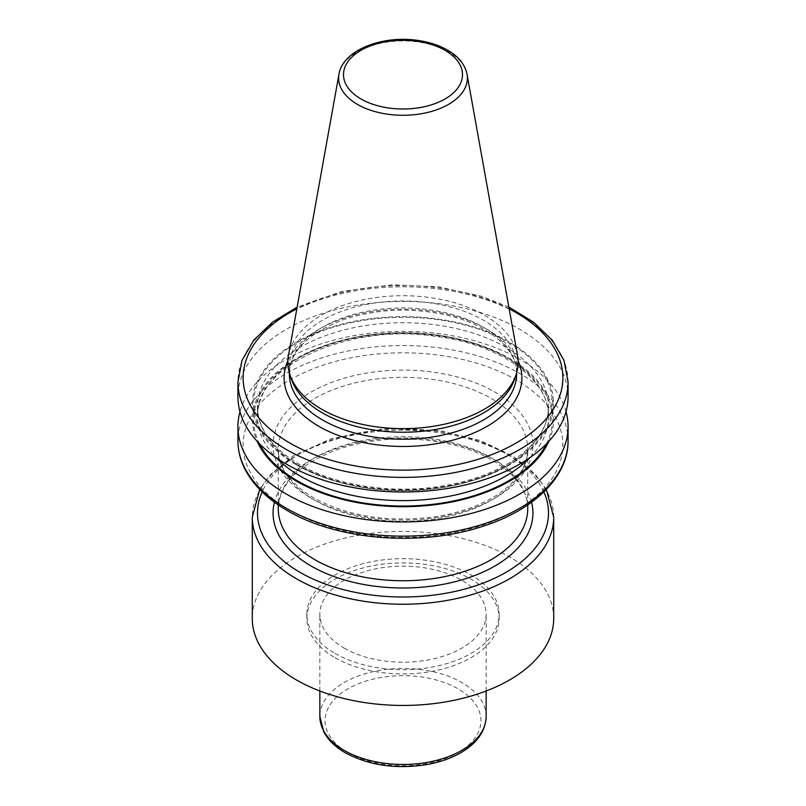 <?xml version="1.0" encoding="UTF-8"?>
<svg xmlns="http://www.w3.org/2000/svg" width="806" height="806" viewBox="0 0 806 806"><rect width="100%" height="100%" fill="white"/><g stroke="black" fill="none" stroke-linecap="round" stroke-linejoin="round"><path stroke-width="0.6" stroke-dasharray="4.03 3.02" d="M517.512 355.325A115.127 66.475 0 0 0 403 295.711A115.127 66.475 0 0 0 288.488 355.325M514.621 379.032A113.686 65.639 0 0 0 516.686 366.589A113.686 65.639 0 0 0 403 300.96A113.686 65.639 0 0 0 289.314 366.589A113.686 65.639 0 0 0 291.379 379.032M568.069 396.703A165.069 95.299 0 0 0 403 301.404A165.069 95.299 0 0 0 237.931 396.703M296.568 465.012A150.521 86.897 0 0 0 548.392 426.052A150.521 86.897 0 0 0 364.04 319.619A150.521 86.897 0 0 0 296.568 465.012M548.795 441.396A150.521 86.897 0 0 0 403 332.888A150.521 86.897 0 0 0 257.205 441.396M566.014 411.675A165.069 95.299 0 0 0 403 331.347A165.069 95.299 0 0 0 239.987 411.675M553.712 618.434A150.712 87.008 0 0 0 403 531.416A150.712 87.008 0 0 0 252.288 618.434M335.014 657.676A96.146 55.503 0 0 0 439.794 669.715A96.146 55.503 0 0 0 499.146 618.434A96.146 55.503 0 0 0 403 562.92A96.146 55.503 0 0 0 306.854 618.434A96.146 55.503 0 0 0 335.014 657.676M335.014 653.434A96.146 55.503 0 0 0 439.794 665.474A96.146 55.503 0 0 0 499.146 614.192A96.146 55.503 0 0 0 403 558.679A96.146 55.503 0 0 0 306.854 614.192A96.146 55.503 0 0 0 335.014 653.434M344.202 648.135A83.149 48.007 0 0 0 434.817 658.542A83.149 48.007 0 0 0 486.149 614.192A83.149 48.007 0 0 0 403 566.185A83.149 48.007 0 0 0 319.851 614.192A83.149 48.007 0 0 0 344.202 648.135M467.047 74.273A64.389 37.177 0 0 0 403 40.925A64.389 37.177 0 0 0 338.953 74.273M516.686 373.591A113.686 65.639 0 0 0 403 307.963A113.686 65.639 0 0 0 289.314 373.591C290.11 350.942 308.507 332.848 344.505 319.317C375.918 309.172 408.692 307.479 442.847 314.239C487.429 323.206 517.694 349.341 516.686 373.591M518.097 360.665A118.875 68.631 0 0 0 403 309.202A118.875 68.631 0 0 0 287.903 360.665M509.17 308.829A159.87 92.297 0 0 0 296.83 308.829M568.069 382.084A165.069 95.299 0 0 0 403 286.775A165.069 95.299 0 0 0 237.931 382.084M297.354 464.558A149.412 86.262 0 0 0 547.324 425.89A149.412 86.262 0 0 0 364.332 320.234A149.412 86.262 0 0 0 297.354 464.558M300.104 466.15A145.513 84.015 0 0 0 458.685 484.356A145.513 84.015 0 0 0 548.513 406.748A145.513 84.015 0 0 0 403 322.732A145.513 84.015 0 0 0 257.487 406.748A145.513 84.015 0 0 0 300.104 466.15M530.116 457.496A145.513 84.015 0 0 0 548.513 416.611A145.513 84.015 0 0 0 403 332.596A145.513 84.015 0 0 0 257.487 416.611A145.513 84.015 0 0 0 275.884 457.496M546.518 443.784A149.412 86.262 0 0 0 403 333.533A149.412 86.262 0 0 0 259.482 443.784M568.069 440.852A165.069 95.299 0 0 0 403 345.552A165.069 95.299 0 0 0 237.931 440.852M289.959 510.359A159.87 92.297 0 0 0 557.42 468.981A159.87 92.297 0 0 0 361.622 355.94A159.87 92.297 0 0 0 289.959 510.359M311.126 498.128A129.927 75.008 0 0 0 528.494 464.508A129.927 75.008 0 0 0 369.37 372.634A129.927 75.008 0 0 0 311.126 498.128M314.803 500.254A124.729 72.006 0 0 0 450.735 515.86A124.729 72.006 0 0 0 527.728 449.335A124.729 72.006 0 0 0 403 377.329A124.729 72.006 0 0 0 278.272 449.335A124.729 72.006 0 0 0 314.803 500.254M527.728 508.737A124.729 72.006 0 0 0 403 436.731A124.729 72.006 0 0 0 278.272 508.737C279.208 483.701 299.419 463.772 338.913 448.972C373.329 437.849 409.236 435.996 446.645 443.401C495.499 453.234 528.796 481.867 527.728 508.737M531.577 502.219A129.927 75.008 0 0 0 403 437.97A129.927 75.008 0 0 0 274.423 502.219M543.859 491.912A145.513 84.015 0 0 0 403 428.973A145.513 84.015 0 0 0 262.141 491.912M553.712 517.23A150.712 87.008 0 0 0 403 430.213A150.712 87.008 0 0 0 252.288 517.23M486.149 716.453A83.149 48.007 0 0 0 403 668.446A83.149 48.007 0 0 0 319.851 716.453M347.88 752.522A77.95 45.005 0 0 0 478.301 732.342A77.95 45.005 0 0 0 382.82 677.221A77.95 45.005 0 0 0 347.88 752.522M516.686 372.684L516.686 366.589M289.314 372.684L289.314 366.589M508.858 307.096L482.089 296.396L438.565 286.855L392.23 284.79L341.663 291.5L297.142 307.096M548.513 406.748C548.322 426.283 536.887 443.935 514.218 459.682C493.312 473.545 467.208 482.633 435.905 486.955C387.555 493.625 333.845 484.668 299.298 464.367C271.763 447.804 257.819 428.601 257.487 406.748L257.487 416.611C253.568 367.254 347.89 322.632 435.905 336.394C501.12 344.263 550.055 380.654 548.513 416.611L548.513 406.748M527.728 504.929L527.728 449.335C527.658 465.556 517.976 480.396 498.702 493.866C481.756 505.14 460.609 512.757 435.25 516.747C388.704 522.822 348.192 516.535 313.725 497.876C290.261 483.671 278.443 467.49 278.272 449.335L278.272 504.929M546.327 489.454L535.134 474.079L513.583 456.408L480.275 440.529L440.771 430.837L384.875 428.661L331.488 438.605L293.223 455.904L270.373 474.623L259.673 489.454M499.146 618.434L499.146 614.192M306.854 618.434L306.854 614.192M486.149 691.004L486.149 614.192M319.851 691.004L319.851 614.192"/><path stroke-width="1.21" d="M338.953 74.273L288.488 355.325A115.127 66.475 0 0 0 289.959 374.77A115.127 66.475 0 0 0 321.594 409.186A115.127 66.475 0 0 0 436.741 425.729A115.127 66.475 0 0 0 516.042 374.77A115.127 66.475 0 0 0 517.512 355.325L467.047 74.273C465.042 64.712 458.785 56.803 448.267 50.536C439.623 45.458 429.457 42.083 417.77 40.421C382.225 34.98 342.671 50.244 338.953 74.273A64.389 37.177 0 0 0 357.471 104.387A64.389 37.177 0 0 0 430.676 111.671A64.389 37.177 0 0 0 467.047 74.273M289.959 374.77L291.379 379.032A113.686 65.639 0 0 0 322.612 413.004A113.686 65.639 0 0 0 436.308 429.346A113.686 65.639 0 0 0 514.621 379.032L516.042 374.77M297.142 307.096L272.428 322.199L253.719 340.233L241.971 360.504L237.931 382.084L237.931 396.703A165.069 95.299 0 0 0 286.281 464.085A165.069 95.299 0 0 0 466.17 484.749A165.069 95.299 0 0 0 568.069 396.703L568.069 382.084L564.029 360.504L552.271 340.233L533.572 322.199L508.858 307.096M257.205 441.396A150.521 86.897 0 0 0 296.568 481.242A150.521 86.897 0 0 0 442.726 503.609A150.521 86.897 0 0 0 548.795 441.396M239.987 411.675A165.069 95.299 0 0 0 237.931 426.656A165.069 95.299 0 0 0 286.281 494.038A165.069 95.299 0 0 0 466.17 514.702A165.069 95.299 0 0 0 568.069 426.656A165.069 95.299 0 0 0 566.014 411.675M259.673 489.454L252.288 517.23L252.288 618.434A150.712 87.008 0 0 0 296.427 679.962A150.712 87.008 0 0 0 460.679 698.822A150.712 87.008 0 0 0 553.712 618.434L553.712 517.23L546.327 489.454M360.927 98.947A59.503 34.356 0 0 0 460.478 83.542A59.503 34.356 0 0 0 387.595 41.469A59.503 34.356 0 0 0 360.927 98.947M289.314 372.684L289.314 373.591A113.686 65.639 0 0 0 322.612 420.007A113.686 65.639 0 0 0 446.504 434.233A113.686 65.639 0 0 0 516.686 373.591L516.686 372.684M287.903 360.665A118.875 68.631 0 0 0 318.944 426.364A118.875 68.631 0 0 0 461.979 437.426A118.875 68.631 0 0 0 518.097 360.665M296.83 308.829A159.87 92.297 0 0 0 289.959 443.099A159.87 92.297 0 0 0 519.336 441.144A159.87 92.297 0 0 0 509.17 308.829M237.931 382.084A165.069 95.299 0 0 0 286.281 449.466A165.069 95.299 0 0 0 466.17 470.13A165.069 95.299 0 0 0 568.069 382.084M275.884 457.496A145.513 84.015 0 0 0 300.104 476.014A145.513 84.015 0 0 0 530.116 457.496M259.482 443.784A149.412 86.262 0 0 0 297.354 480.789A149.412 86.262 0 0 0 546.518 443.784M568.069 440.852C568.442 476.981 533.582 510.41 482.089 526.53C420.42 546.942 337.2 540.242 287.359 510.611C267.592 499.176 253.517 485.474 245.125 469.505C240.359 460.226 237.961 450.675 237.931 440.852A165.069 95.299 0 0 0 286.281 508.233A165.069 95.299 0 0 0 466.17 528.897A165.069 95.299 0 0 0 568.069 440.852L568.069 426.656M278.272 504.929L278.272 508.737A124.729 72.006 0 0 0 314.803 559.656A124.729 72.006 0 0 0 450.735 575.272A124.729 72.006 0 0 0 527.728 508.737L527.728 504.929M274.423 502.219A129.927 75.008 0 0 0 311.126 566.024A129.927 75.008 0 0 0 461.234 580.038A129.927 75.008 0 0 0 531.577 502.219M262.141 491.912A145.513 84.015 0 0 0 300.104 572.391A145.513 84.015 0 0 0 475.238 585.912A145.513 84.015 0 0 0 543.859 491.912M252.288 517.23A150.712 87.008 0 0 0 296.427 578.758A150.712 87.008 0 0 0 460.679 597.619A150.712 87.008 0 0 0 553.712 517.23M486.149 716.453C485.625 730.468 477.817 742.175 462.725 751.575C453.032 757.509 441.628 761.741 428.49 764.279C397.237 769.559 369.501 765.72 345.28 752.774C335.397 747.081 328.244 740.15 323.831 731.979L319.851 716.453A83.149 48.007 0 0 0 344.202 750.396A83.149 48.007 0 0 0 434.817 760.804A83.149 48.007 0 0 0 486.149 716.453L486.149 691.004M237.931 440.852L237.931 426.656M319.851 716.453L319.851 691.004"/></g></svg>
